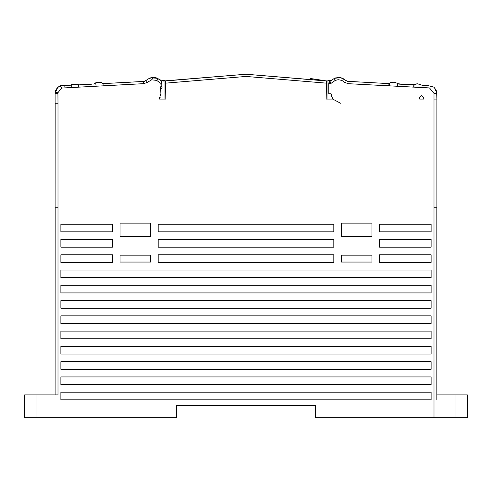 <?xml version="1.0" encoding="UTF-8"?>
<svg xmlns="http://www.w3.org/2000/svg" width="492" height="492" viewBox="0 0 492 492"><rect width="100%" height="100%" fill="white"/><g stroke="black" fill="none" stroke-linecap="round" stroke-linejoin="round"><path stroke-width="0.74" d="M165.89 99.064L159.236 99.064L165.89 99.064L165.57 80.897L164.998 80.989L165.57 80.897L165.89 99.064L159.236 99.064L160.853 93.738L160.638 87.742L161.567 81.641L160.945 80.614L157.668 78.443M467.4 394.873L467.4 417.776L467.4 394.873L436.859 394.873L436.865 207.827L433.999 207.827L434.006 93.351L429.51 87.939L348.361 83.683L344.91 82.471L341.799 80.405L338.188 79.698L335.316 80.405L331.018 83.425L331.018 93.738L332.715 99.064L326.11 99.064L332.715 99.064L326.11 99.064L326.43 80.897L246 74.231L327.002 80.989L331.965 79.925L327.26 81.026L246 74.231L165.57 80.897L164.998 80.989L164.998 99.064M55.135 394.873L55.141 207.827L58.001 207.827L58.001 394.873L36.051 394.873L36.051 417.776L176.523 417.776L176.523 405.562L315.477 405.562L315.477 417.776L433.999 417.776L433.999 207.827L436.859 207.827L436.859 399.836M160.933 85.079L160.902 83.369L161.53 82.619L160.638 87.73L160.841 91.813M160.902 83.369L156.634 80.405L151.684 79.858L146.604 82.773L142.975 83.72L61.703 88.043L57.945 92.668L57.945 93.351L55.086 93.351L55.116 92.668L55.086 103.283L55.086 95.251M57.945 93.351L58.001 103.283L55.086 103.283L55.129 92.558M423.883 97.939L423.587 99.064L419.596 99.064L419.301 97.939L421.595 95.645L423.883 97.939M60.867 376.933L431.133 376.933L431.133 384.566L60.867 384.566L60.867 376.933M60.867 361.663L431.133 361.663L431.133 369.295L60.867 369.295L60.867 361.663M60.867 346.393L431.133 346.393L431.133 354.031L60.867 354.031L60.867 346.393M60.867 331.122L431.133 331.122L431.133 338.76L60.867 338.76L60.867 331.122M60.867 315.858L431.133 315.858L431.133 323.49L60.867 323.49L60.867 315.858M60.867 300.587L431.133 300.587L431.133 308.22L60.867 308.22L60.867 300.587M60.867 285.317L431.133 285.317L431.133 292.949L60.867 292.949L60.867 285.317M60.867 270.047L431.133 270.047L431.133 277.685L60.867 277.685L60.867 270.047M158.203 254.782L333.797 254.782L333.797 262.414L158.203 262.414L158.203 254.782M158.203 239.512L333.797 239.512L333.797 247.144L158.203 247.144L158.203 239.512M158.203 224.241L333.797 224.241L333.797 231.873L158.203 231.873L158.203 224.241M431.133 399.836L60.867 399.836L60.867 392.198L431.133 392.198L431.133 399.836L429.079 399.836M431.133 224.241L431.133 231.873L379.603 231.873L379.603 224.241L431.133 224.241M379.603 247.144L379.603 239.512L431.133 239.512L431.133 247.144L379.603 247.144L431.133 247.144M60.867 239.512L112.397 239.512L112.397 247.144L60.867 247.144L60.867 239.512M379.603 254.782L431.133 254.782L431.133 262.414L379.603 262.414L379.603 254.782M60.867 262.414L60.867 254.782L112.397 254.782L112.397 262.414L60.867 262.414L112.397 262.414M112.397 231.873L60.867 231.873L60.867 224.241L112.397 224.241L112.397 231.873L60.867 231.873M120.03 223.097L150.57 223.097L150.57 236.455L120.03 236.455L120.03 223.097M120.03 255.163L150.57 255.163L150.57 262.033L120.03 262.033L120.03 255.163M341.43 255.163L371.97 255.163L371.97 262.033L341.43 262.033L341.43 255.163L356.688 255.163M341.43 236.455L341.43 223.097L371.97 223.097L371.97 236.455L341.43 236.455M166.333 80.768L246 74.231L166.321 80.768M250.963 405.562L246 405.562M55.141 103.283L55.086 207.827L55.092 93.056M436.914 207.827L436.865 99.064L436.914 207.827M455.949 394.873L455.949 417.776L467.4 417.776M455.949 417.776L433.999 417.776M36.051 417.776L24.6 417.776L24.6 394.873L36.051 394.873M333.797 247.144L158.203 247.144M431.133 262.414L379.603 262.414M112.397 247.144L60.867 247.144M333.797 262.414L158.203 262.414M431.133 231.873L379.603 231.873M333.797 231.873L158.203 231.873M431.133 277.685L60.867 277.685M431.133 292.949L60.867 292.949M431.133 308.22L326.165 308.22M431.133 323.49L326.165 323.49M421.441 399.836L397.542 399.836M361.663 399.836L356.7 399.836M341.43 399.836L326.165 399.836M431.133 338.76L326.165 338.76M431.133 384.566L326.165 384.566M431.133 354.031L326.165 354.031M431.133 369.295L326.165 369.295M150.761 77.797L153.701 77.472M163.104 81.045L165.57 80.897L159.974 79.882L157.834 78.511L159.974 79.882L164.795 81.02M157.834 78.511L155.183 77.607L150.903 77.767M148.276 78.948L151.887 77.576L156.591 77.957M423.587 99.064L419.596 99.064M165.121 80.971L246 74.231L327.002 80.989L327.002 99.064L327.002 80.989L331.965 79.925M310.624 78.523L327.002 80.989L246 74.231M154.543 77.539L153.276 77.478M160.921 85.141L162.034 87.404L160.644 89.858M342.475 78.253L338.637 77.478L342.475 78.253M338.391 77.478L334.683 78.234L338.391 77.478M157.225 78.197L150.546 77.859M155.952 77.773L156.641 77.976M156.843 78.044L152.92 77.49M145.447 80.86L143.885 81.438M130.866 82.133L103.646 83.56L101.795 82.853M55.11 92.742L55.086 99.064M57.115 88.166L55.098 92.902M56.1 89.569L55.664 90.442M57.945 92.668L55.141 92.41L55.086 93.351L57.183 88.093L58.173 87.17L56.242 89.329L55.141 92.41L57.029 88.265M57.521 87.748L60.172 85.651M64.446 85.405L64.876 85.54M65.891 85.54L69.55 85.344M78.935 84.852L77.914 84.606M95.122 83.222L93.701 84.052M95.159 83.197L95.749 82.81L101.37 82.625M58.634 86.783L58.136 87.201M96.869 82.379L98.929 82.121L101.475 82.681L95.909 82.736M152.415 77.521L149.137 78.431M77.428 84.341L72.263 84.292M70.934 85.048L70.19 85.307M63.942 85.221L61.069 85.239M58.173 87.17L60.301 85.577L64.304 85.344M77.502 84.378L78.166 84.716L77.447 84.353L71.635 84.587L71.844 87.465M77.662 84.464L71.623 84.593M55.079 103.314L55.086 204.346M144.543 81.297L143.965 81.432M95.706 83.216L95.743 82.834M102.348 83.166L101.475 82.681L95.823 82.773M96.506 82.49L98.388 82.133M98.837 82.121L99.95 82.207M93.818 84.021L95.559 82.927M78.689 84.845L84.507 84.562M80.442 84.778L81.906 84.698M78.972 84.852L91.832 84.181M55.086 93.197L57.595 87.681M61.156 85.221L63.677 85.153M71.635 84.587L70.061 85.319L71.389 84.747L70.055 85.319L64.378 85.38M66.518 85.503L68.769 85.387M78.542 84.827L78.179 84.722L78.542 84.827M55.153 92.336L55.621 90.534L55.153 92.324M93.677 84.058L94.347 83.775M160.853 93.738L160.761 95.079M160.14 97.361L159.482 98.677M161.339 81.075L161.53 82.619M144.783 81.211L146.216 80.344L144.679 81.248M143.799 81.451L103.738 83.554L143.799 81.451L142.975 83.72M146.604 82.773L147.126 79.698L149.002 78.511L152.735 77.496L157.778 78.511L156.634 80.405M146.216 80.344L147.053 79.759M146.641 80.036L145.866 80.59M153.75 77.484L153.16 77.484M160.933 83.425L161.296 83.425M103.142 85.805L102.994 83.48M102.668 83.351L101.475 82.681L95.731 82.828M61.703 88.043L60.301 85.577M60.295 85.553L62.072 85.067L64.532 85.442M65.085 87.822L64.673 85.491M78.548 87.102L78.406 84.802L77.939 84.618M103.646 83.56L102.65 83.339M101.192 82.551L95.448 82.994L94.636 83.566M57.183 88.093L55.725 90.307M77.761 84.519L77.367 84.316M60.282 85.559L63.806 85.184M434.006 93.351L436.859 93.351L434.762 88.086L433.723 87.072L427.419 85.436M435.715 89.323L436.828 92.625M413.913 84.661L398.545 84.095L397.536 83.726L405.722 84.47M389.584 83.173L388.139 83.548M414.289 84.458L417.505 83.806L420.432 84.655L417.505 83.806L414.123 84.55M417.247 83.794L414.498 84.347M429.51 87.939L426.459 87.779M340.636 103.283L332.715 99.064L331.356 95.971M372.733 84.962L388.828 85.805L388.981 83.474L389.523 83.203M397.899 83.941L397.813 86.272L413.981 87.121L414.006 84.612M331.946 79.938L333.927 78.659L331.946 79.938M398.569 84.095L413.255 84.845M389.849 83.025L390.377 82.73M396.552 83.031L393.52 82.127L390.47 82.681L392.149 82.182L394.885 82.324L396.503 83L393.52 82.127L390.47 82.681L389.197 83.388M397.167 86.241L397.278 83.542L398.545 84.095M427.53 85.393L420.894 84.975M331.018 93.738L328.804 93.738L328.804 83.425L329.658 81.641L333.41 78.978M329.419 81.863L329.123 82.25M328.97 82.558L328.834 83.05M332.278 79.716L330.095 81.297M341.657 77.939L335.716 77.859L334.173 78.511L337.463 77.533L340.901 77.73L342.942 78.511L346.263 80.725L348.969 81.5M342.733 78.382L341.602 77.921M344.597 79.556L342.986 78.535M335.316 80.405L334.252 78.462M350.329 81.567L350.974 81.604M352.038 81.66L348.33 81.463M389.467 85.829L389.547 83.191M388.981 83.474L389.277 83.345M420.432 84.655L417.505 83.806L420.432 84.655M436.859 93.351L436.865 99.064L436.662 91.617L435.918 89.673L433.698 87.102M165.613 83.13L246 76.444L326.393 83.13M58.001 103.283L57.994 207.827M436.865 99.064L433.999 99.064M145.417 80.879L149.168 78.412L151.874 77.582L152.741 77.496L151.684 79.858M131.303 82.109L122.637 82.564M95.749 82.816L96.038 86.174M426.675 85.571L425.266 85.497M423.304 85.393L421.896 85.319M399.16 84.144L403.477 84.372M408.28 84.624L412.278 84.833M396.503 82.994L393.52 82.127L390.47 82.681M331.018 83.425L328.804 83.425L329.043 82.41L329.658 81.641L331.042 83.363M397.61 83.781L397.345 83.591M413.698 87.109L413.84 84.698M55.104 92.797L55.086 93.271M55.787 90.147L55.965 89.784M78.136 85.669L78.136 86.002M146.991 79.79L146.604 80.048M144.507 81.303L144.144 81.395M137.219 81.801L135.927 81.869M139.507 81.678L138.842 81.715M137.422 81.789L135.337 81.9M133.418 81.998L132.834 82.029M147.065 79.741L145.577 80.78M55.135 92.484L55.086 93.351M57.078 88.203L57.656 87.625M153.861 77.484L156.345 77.877M147.126 79.698L146.309 80.282M157.255 78.234L152.741 77.496M65.245 85.571L64.089 85.27M421.976 85.325L426.392 85.559M413.883 84.876L413.809 86.063M342.715 78.376L346.749 81.014L348.385 81.469M348.564 81.475L359.923 82.072M388.28 83.56L347.5 81.321L340.692 77.687L334.554 78.302M328.804 83.425L328.804 93.738"/></g></svg>
